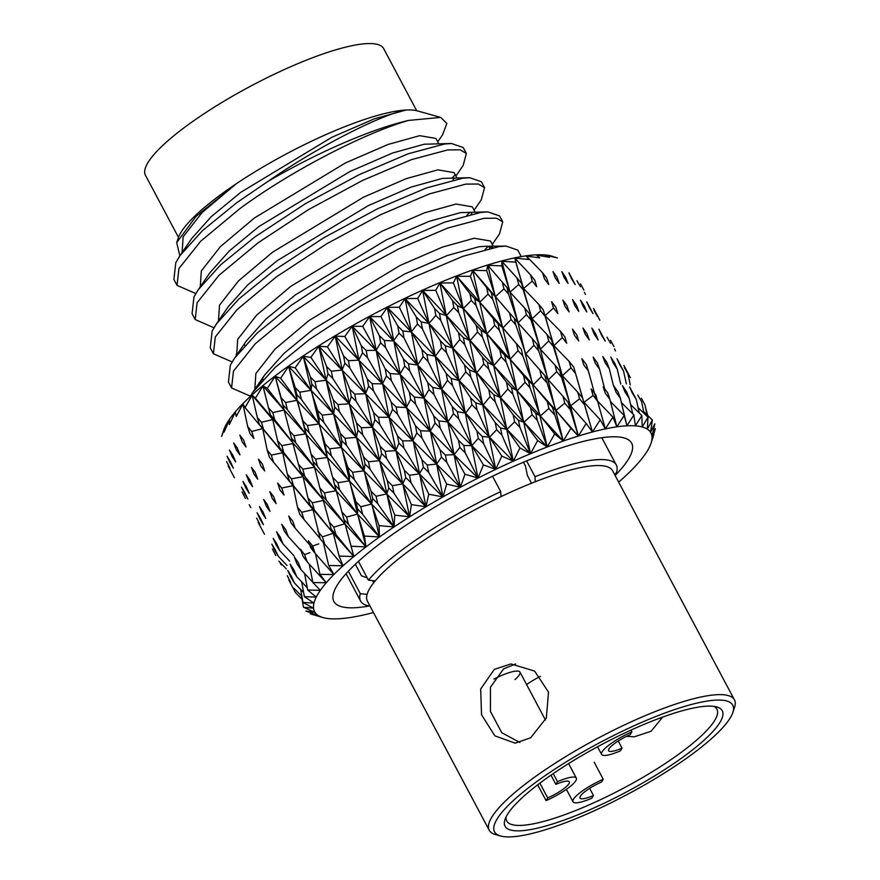 <?xml version="1.0" encoding="UTF-8"?>
<svg xmlns="http://www.w3.org/2000/svg" width="880" height="880" viewBox="0 0 880 880"><rect width="100%" height="100%" fill="white"/><g stroke="black" fill="none" stroke-linecap="round" stroke-linejoin="round"><path stroke-width="1.32" d="M540.375 676.357A27.775 6.039 152 0 0 528.242 683.43A27.775 6.039 152 0 0 526.581 684.563M178.475 237.369L145.475 175.318A134.893 29.337 -28 0 1 201.751 115.269A134.893 29.337 -28 0 1 383.691 48.653L416.691 110.715M514.943 679.558A27.775 6.039 152 0 0 519.959 672.1A27.775 6.039 152 0 0 493.944 679.107M369.281 605.979A168.619 36.674 -28 0 1 332.893 596.64A168.619 36.674 -28 0 1 404.217 526.405A168.619 36.674 -28 0 1 628.188 439.626A168.619 36.674 -28 0 1 615.131 475.475M176.715 242.616L178.255 237.985A138.864 30.206 -28 0 1 236.269 183.755L195.899 216.557L176.715 242.616L179.85 255.849M521.224 256.608L517.781 250.129L506.077 246.092L499.059 246.609L462.77 256.344L413.875 277.167L360.019 306.229L309.551 339.427L275.209 367.378L252.813 392.271L249.854 396.935M250.327 396.143L231.572 387.948L233.475 371.14L255.288 343.75L294.503 311.146L344.971 277.937L398.838 248.875L447.722 228.052L484.022 218.317L496.463 218.196L502.733 221.837L499.488 233.915L492.272 244.42M488.345 246.378L485.056 249.392M502.733 221.837L499.598 215.93L487.894 211.893L480.876 212.41L444.587 222.156L395.692 242.979L341.836 272.03L291.368 305.239L257.026 333.19L234.63 358.072L230.329 365.233L228.437 382.041L231.572 387.948M232.144 361.944L213.389 353.749L215.292 336.941L237.105 309.562L276.32 276.947L326.788 243.749L380.655 214.687L429.539 193.864L465.839 184.118L478.28 184.008L484.55 187.638L481.305 199.727L474.1 210.232M470.162 212.179L466.873 215.193M484.55 187.638L481.415 181.742L469.711 177.705L462.704 178.222L426.404 187.957L377.52 208.78L323.653 237.842L273.185 271.04L238.854 298.991L216.447 323.884L212.157 331.045L210.254 347.853L213.389 353.749M213.972 327.756L195.206 319.561L197.109 302.753L218.933 275.363L258.148 242.759L308.605 209.55L362.472 180.488L411.367 159.665L447.656 149.93L460.097 149.82L466.378 153.45L463.122 165.539L455.917 176.033M454.586 175.472L452.133 177.848M466.378 153.45L463.232 147.543L451.539 143.506L444.521 144.023L408.221 153.769L359.337 174.592L305.47 203.654L255.002 236.852L220.671 264.803L198.275 289.696L193.974 296.846L192.071 313.654L195.206 319.561M195.789 293.557L177.034 285.362L178.926 268.554L200.75 241.175L239.965 208.56C291.83 170.335 365.035 132.869 408.529 120.428A158.708 34.518 152 0 0 267.641 181.61L236.819 202.664L202.488 230.615L180.092 255.497L175.791 262.658L173.888 279.466L177.034 285.362M316.558 388.905L315.051 381.711L310.354 377.003L311.872 384.208L316.558 388.905L333.619 413.908L340.318 433.51L341.869 440.671L346.599 445.456L345.037 438.284L340.318 433.51M377.773 503.712L376.057 496.265L371.019 491.128L372.691 498.509L377.773 503.712L394.053 526.944L371.602 504.042L379.038 525.657L394.053 526.944L394.746 515.141L409.607 516.835L393.965 493.185L392.348 485.738L387.211 480.601L388.784 487.971L386.683 493.944L394.746 515.141M610.445 401.544L624.206 415.47L626.923 425.81L620.378 398.31L618.024 391.919L613.646 385.693L615.945 392.018L620.378 398.31M613.349 385.418L609.301 368.72L606.947 362.571L602.833 356.554L605.132 362.659L609.301 368.72M594.176 334.059L598.125 339.977L595.738 333.993L591.822 328.075L594.176 334.059M582.978 306.086L586.795 311.982L584.331 306.075L580.547 300.168L582.978 306.086M551.738 256.201L557.436 257.928L544.918 255.09L549.472 257.345L536.426 255.046L539.803 257.862L526.35 256.069L528.561 259.468L514.8 258.126L515.856 262.152L501.809 261.272L501.831 265.892L487.817 265.287L486.629 270.622L472.67 270.314L470.437 276.32L456.643 276.232L453.409 282.898L439.912 282.975L435.754 290.301L422.653 290.466L417.648 298.441L405.053 298.628L399.3 307.23L387.321 307.384L380.908 316.58L369.633 316.613L362.67 326.37L352.187 326.227L344.795 336.501L335.181 336.127L327.459 346.874L318.802 346.192L310.882 357.357L303.226 356.312L295.218 367.84L288.618 366.388L280.654 378.224L275.143 376.299L267.333 388.377L262.955 385.946L255.431 398.189L252.175 395.219L245.047 407.561L242.924 404.008L236.313 416.383L235.312 412.225L229.328 424.567L229.416 419.782L224.147 432.014L225.302 426.591L221.573 436.425M221.562 436.425L223.597 430.342A190.443 41.426 -28 0 1 225.357 426.14A190.443 41.426 -28 0 1 229.471 419.342A190.443 41.426 -28 0 1 235.356 411.796A190.443 41.426 -28 0 1 242.957 403.59A190.443 41.426 -28 0 1 252.186 394.812A190.443 41.426 -28 0 1 262.955 385.55A190.443 41.426 -28 0 1 275.132 375.925A190.443 41.426 -28 0 1 288.585 366.025A190.443 41.426 -28 0 1 303.171 355.96A190.443 41.426 -28 0 1 318.725 345.851A190.443 41.426 -28 0 1 335.082 335.808A190.443 41.426 -28 0 1 352.066 325.919A190.443 41.426 -28 0 1 369.479 316.316A190.443 41.426 -28 0 1 387.145 307.098A190.443 41.426 -28 0 1 404.855 298.364A190.443 41.426 -28 0 1 422.422 290.213A190.443 41.426 -28 0 1 439.659 282.733A190.443 41.426 -28 0 1 456.368 275.99A190.443 41.426 -28 0 1 472.373 270.083A190.443 41.426 -28 0 1 487.498 265.067A190.443 41.426 -28 0 1 501.402 261.041A190.443 41.426 -28 0 1 514.448 257.917A190.443 41.426 -28 0 1 525.976 255.86A190.443 41.426 -28 0 1 536.03 254.848A190.443 41.426 -28 0 1 544.511 254.892A190.443 41.426 -28 0 1 551.331 255.992A190.443 41.426 -28 0 1 553.058 256.542M571.472 278.63L575.19 284.57L568.931 272.745L571.472 278.63M605.286 393.195L609.895 399.366L607.695 392.865L603.152 386.76L605.286 393.195M597.201 400.664L612.942 417.076L616.869 426.822L609.895 399.366M595.265 363.297L599.61 369.237L597.421 362.978L593.142 357.071L595.265 363.297M604.626 388.74L599.61 369.237M585.134 334.147L589.27 339.955L587.059 333.839L582.967 328.042L585.134 334.147M574.805 305.624L578.787 311.399L576.521 305.371L572.55 299.585L574.805 305.624M564.168 277.607L568.073 283.448L565.719 277.464L561.825 271.612L564.168 277.607M593.098 395.472L584.056 402.292L600.215 419.76L605.33 428.89L595.826 394.9L591.129 388.916L593.098 395.472L597.872 401.522M583.825 365.024L588.324 370.854L586.3 364.474L581.856 358.688L583.825 365.024M596.288 399.707L588.324 370.854M574.475 335.335L578.765 341.022L576.719 334.796L572.462 329.109L574.475 335.335M564.938 306.262L569.096 311.927L566.995 305.778L562.859 300.102L564.938 306.262M555.137 277.695L559.218 283.415L557.04 277.321L552.981 271.568L555.137 277.695M579.546 398.805L570.548 405.889L586.168 423.489L592.46 431.97L582.549 398.013L577.709 392.139L579.546 398.805L584.452 404.734M570.933 367.829L575.575 373.549L573.705 367.059L569.118 361.383L570.933 367.829L562.386 375.738L577.709 392.139M582.549 398.013L575.575 373.549M562.287 337.601L566.731 343.189L564.839 336.853L560.439 331.265L562.287 337.601L553.883 345.664L569.118 361.383M553.498 307.989L557.81 313.544L555.874 307.285L551.584 301.708L553.498 307.989L545.028 315.7L560.439 331.265M544.478 278.883L548.713 284.482L546.711 278.267L542.487 272.635L544.478 278.883M564.74 403.161L555.918 410.443L570.933 428.23L578.38 436.04L568.007 402.149L563.035 396.385L564.74 403.161L569.778 408.991M621.412 402.622L633.875 414.953L635.404 425.854A190.443 41.426 152 0 0 626.923 425.81A190.443 41.426 152 0 0 616.869 426.822A190.443 41.426 152 0 0 605.33 428.89A190.443 41.426 152 0 0 592.46 431.97A190.443 41.426 152 0 0 578.38 436.04L555.918 410.443L544.643 375.353L539.803 369.875L541.376 376.541L533.159 384.857L547.272 401.621L548.878 408.496L540.331 415.921L554.708 433.928L563.255 441.056L552.354 407.286L547.272 401.621M556.732 371.69L561.506 377.3L559.768 370.7L555.038 365.123L556.732 371.69L548.295 379.83L563.035 396.385M568.007 402.149L570.548 405.889L561.506 377.3M548.724 340.945L553.3 346.412L551.551 339.966L547.008 334.499L548.724 340.945L540.375 349.261L555.038 365.123M559.768 370.7L562.386 375.738L553.3 346.412M540.606 310.805L545.05 316.239L543.279 309.87L538.835 304.403L540.606 310.805L532.125 318.802L547.008 334.499M551.551 339.966L553.883 345.664L545.05 316.239M532.29 281.149L536.679 286.649L534.842 280.313L530.464 274.791L532.29 281.149L523.556 288.497L538.835 304.403M543.279 309.87L544.94 315.579M548.878 408.496L554.026 414.227M586.168 423.489L578.38 436.04A190.443 41.426 152 0 0 563.255 441.056L540.331 415.921L530.024 387.761L528.495 380.963L523.556 375.584L525.041 382.349L517.143 390.775L530.596 407.792L532.114 414.755L523.941 422.257L537.647 440.528L547.25 446.963L537.339 420.387L535.766 413.347L530.596 407.792M541.376 376.541L546.271 382.052M552.354 407.286L555.918 410.443L533.159 384.857L522.841 355.916L521.334 349.261L516.56 343.992L518.045 350.647L510.125 359.315L523.556 375.584M533.918 345.301L538.615 350.68L536.998 344.113L532.334 338.745L533.918 345.301L525.734 353.826L539.803 369.875M544.643 375.353L548.295 379.83L538.615 350.68M535.876 365.464L525.734 353.826L515.735 324.753L514.206 318.164L509.531 312.906L511.038 319.506L502.887 327.921L516.56 343.992M526.394 314.655L530.981 319.99L529.342 313.511L524.766 308.154L526.394 314.655L518.034 322.883L532.334 338.745M536.998 344.113L540.375 349.261L530.981 319.99M518.727 284.482L523.248 289.872L521.554 283.426L517.044 278.014L518.727 284.482L510.004 292.171L524.766 308.154M529.342 313.511L532.125 318.802L523.248 289.872M532.114 414.755L537.339 420.387M570.933 428.23L563.255 441.056A190.443 41.426 152 0 0 547.25 446.963L523.941 422.257L512.952 394.372L511.5 387.475L506.484 382.195L507.892 389.048L500.412 397.529L513.172 414.81L514.635 421.861L506.935 429.385L519.948 447.942L530.541 453.706L519.937 427.405L518.419 420.288L513.172 414.81M525.041 382.349L530.024 387.761M535.766 413.347L540.331 415.921L517.143 390.775L506.165 362.087L504.735 355.333L499.884 350.152L501.281 356.906L493.735 365.662L506.484 382.195M518.045 350.647L522.841 355.916M528.495 380.963L533.159 384.857L510.125 359.315L499.488 330.462L498.058 323.774L493.284 318.615L494.703 325.314L486.86 333.839L499.884 350.152M511.038 319.506L515.735 324.753M521.334 349.261L502.887 327.921L492.8 299.376L491.348 292.71L486.607 287.496L488.059 294.184L479.798 302.137L493.284 318.615M503.932 288.849L508.574 294.129L507.012 287.573L502.37 282.26L503.932 288.849L495.396 296.659L509.531 312.906M514.206 318.164L518.034 322.883L508.574 294.129M507.716 310.871L495.396 296.659L486.629 270.622M514.635 421.861L519.937 427.405M554.708 433.928L547.25 446.963A190.443 41.426 152 0 0 530.541 453.706L506.935 429.385L495.231 401.797L493.845 394.812L488.774 389.62L490.116 396.55L483.175 405.02L495.22 422.609L496.628 429.737L489.511 437.228L501.809 456.093L513.304 461.186L501.974 435.204L500.511 428.01L495.22 422.609M507.892 389.048L512.952 394.372M518.419 420.288L523.941 422.257L500.412 397.529L488.741 369.116L487.388 362.274L482.471 357.181L483.791 364.012L476.718 372.79L488.774 389.62M501.281 356.906L506.165 362.087M511.5 387.475L517.143 390.775L493.735 365.662L482.405 337.073L481.063 330.286L476.212 325.215L477.554 332.013L470.14 340.593L482.471 357.181M494.703 325.314L499.488 330.462M504.735 355.333L510.125 359.315L486.86 333.839L476.124 305.536L474.76 298.782L469.931 293.656L471.295 300.443L463.397 308.484L476.212 325.215M488.059 294.184L492.8 299.376M498.058 323.774L502.887 327.921L479.798 302.137L470.437 276.32M496.628 429.737L501.974 435.204M537.647 440.528L530.541 453.706A190.443 41.426 152 0 0 513.304 461.186L489.511 437.228L477.081 409.959L475.717 402.908L470.613 397.782L471.922 404.789L465.597 413.182L476.916 431.112L478.291 438.306L471.834 445.687L483.406 464.904L495.737 469.337L483.67 443.707L482.24 436.436L476.916 431.112M490.116 396.55L495.231 401.797M500.511 428.01L506.935 429.385L483.175 405.02L470.778 376.926L469.48 369.996L464.508 364.98L465.795 371.899L459.283 380.633L470.613 397.782M483.791 364.012L488.741 369.116M493.845 394.812L500.412 397.529L476.718 372.79L464.695 344.498L463.408 337.634L458.502 332.64L459.778 339.526L452.881 348.095L464.508 364.98M477.554 332.013L482.405 337.073M487.388 362.274L493.735 365.662L470.14 340.593L458.7 312.565L457.413 305.723L452.518 300.685L453.805 307.549L446.391 315.612L458.502 332.64M471.295 300.443L476.124 305.536M481.063 330.286L486.86 333.839L463.397 308.484L453.409 282.898M478.291 438.306L483.67 443.707M519.948 447.942L513.304 461.186A190.443 41.426 152 0 0 495.737 469.337L471.834 445.687L458.678 418.77L457.336 411.664L452.21 406.593L453.508 413.666L447.876 421.927L458.458 440.22L459.844 447.469L454.124 454.685L464.97 474.265L478.027 478.071L465.223 452.804L463.793 445.478L458.458 440.22M471.922 404.789L477.081 409.959M482.24 436.436L489.511 437.228L465.597 413.182L452.474 385.429L451.198 378.433L446.204 373.483L447.458 380.468L441.606 389.103L452.21 406.593M465.795 371.899L470.778 376.926M475.717 402.908L483.175 405.02L459.283 380.633L446.534 352.671L445.291 345.719L440.341 340.802L441.584 347.765L435.303 356.257L446.204 373.483M459.778 339.526L464.695 344.498M469.48 369.996L476.718 372.79L452.881 348.095L440.748 320.375L439.505 313.445L434.555 308.484L435.809 315.436L428.945 323.455L440.341 340.802M453.805 307.549L458.7 312.565M463.408 337.634L470.14 340.593L446.391 315.612L435.754 290.301M459.844 447.469L465.223 452.804M501.809 456.093L495.737 469.337A190.443 41.426 152 0 0 478.027 478.071L454.124 454.685L440.22 428.142L438.878 420.981L433.763 415.965L435.061 423.093L430.21 431.156L440.066 449.823L441.463 457.127L436.568 464.112L446.688 484.077L460.361 487.3L446.82 462.407L445.379 455.037L440.066 449.823M453.508 413.666L458.678 418.77M463.793 445.478L471.834 445.687L447.876 421.927L434.027 394.537L432.751 387.486L427.746 382.591L429 389.631L423.896 398.101L433.763 415.965M447.458 380.468L452.474 385.429M457.336 411.664L465.597 413.182L441.606 389.103L428.131 361.482L426.899 354.475L421.938 349.613L423.17 356.642L417.582 365.002L427.746 382.591M441.584 347.765L446.534 352.671M451.198 378.433L459.283 380.633L435.303 356.257L422.433 328.878L421.223 321.882L416.251 316.987L417.472 324.005L411.279 331.925L421.938 349.613M435.809 315.436L440.748 320.375M445.291 345.719L452.881 348.095L428.945 323.455L417.648 298.441M441.463 457.127L446.82 462.407M483.406 464.904L478.027 478.071A190.443 41.426 152 0 0 460.361 487.3L436.568 464.112L421.938 437.965L420.563 430.76L415.47 425.788L416.801 432.96L412.797 440.77L421.927 459.833L423.368 467.17L419.342 473.869L428.758 494.23L442.948 496.903L428.681 472.417L427.207 465.003L421.927 459.833M435.061 423.093L440.22 428.142M445.379 455.037L454.124 454.685L430.21 431.156L415.624 404.14L414.337 397.045L409.354 392.205L410.63 399.289L406.329 407.539L415.47 425.788M429 389.631L434.027 394.537M438.878 420.981L447.876 421.927L423.896 398.101L409.684 370.854L408.452 363.792L403.491 358.985L404.734 366.058L399.916 374.231L409.354 392.205M423.17 356.642L428.131 361.482M432.751 387.486L441.606 389.103L417.582 365.002L403.986 337.986L402.776 330.924L397.804 326.084L399.014 333.168L393.558 340.923L403.491 358.985M417.472 324.005L422.433 328.878M426.899 354.475L435.303 356.257L411.279 331.925L399.3 307.23M423.368 467.17L428.681 472.417M464.97 474.265L460.361 487.3A190.443 41.426 152 0 0 442.948 496.903L419.342 473.869L403.997 448.129L402.589 440.891L397.54 435.952L398.915 443.146L395.824 450.648L404.25 470.129L405.746 477.488L402.655 483.846L411.378 504.625L425.964 506.781L411.004 482.713L409.464 475.277L404.25 470.129M416.801 432.96L421.938 437.965M427.207 465.003L436.568 464.112L412.797 440.77L397.496 414.15L396.165 407.022L391.215 402.204L392.524 409.332L389.103 417.296L397.54 435.952M410.63 399.289L415.624 404.14M420.563 430.76L430.21 431.156L406.329 407.539L391.391 380.677L390.126 373.571L385.198 368.808L386.463 375.925L382.503 383.845L391.215 402.204M404.734 366.058L409.684 370.854M414.337 397.045L423.896 398.101L399.916 374.231L385.594 347.589L384.362 340.483L379.401 335.698L380.644 342.826L375.991 350.361L385.198 368.808M399.014 333.168L403.986 337.986M408.452 363.792L417.582 365.002L393.558 340.923L380.908 316.58M405.746 477.488L411.004 482.713M446.688 484.077L442.948 496.903A190.443 41.426 152 0 0 425.964 506.781L402.655 483.846L386.617 458.535L385.143 451.275L380.16 446.358L381.612 453.563L379.478 460.702L387.211 480.601M398.915 443.146L403.997 448.129M409.464 475.277L419.342 473.869L395.824 450.648L379.819 424.446L378.433 417.285L373.538 412.5L374.913 419.65L372.416 427.284L380.16 446.358M392.524 409.332L397.496 414.15M402.589 440.891L412.797 440.77L389.103 417.296L373.461 390.852L372.152 383.713L367.268 378.972L368.588 386.122L365.519 393.734L373.538 412.5M386.463 375.925L391.391 380.677M396.165 407.022L406.329 407.539L382.503 383.845L367.455 357.599L366.19 350.449L361.262 345.697L362.538 352.869L358.765 360.118L367.268 378.972M380.644 342.826L385.594 347.589M390.126 373.571L399.916 374.231L375.991 350.361L362.67 326.37M388.784 487.971L393.965 493.185M428.758 494.23L425.964 506.781A190.443 41.426 152 0 0 409.607 516.835L386.683 493.944L369.985 469.051L368.412 461.78L363.517 456.874L365.068 464.09L363.924 470.822L371.019 491.128M381.612 453.563L386.617 458.535M392.348 485.738L402.655 483.846L379.478 460.702L362.791 434.918L361.328 427.746L356.51 422.972L357.962 430.133L356.444 437.382L363.517 456.874M374.913 419.65L379.819 424.446M385.143 451.275L395.824 450.648L372.416 427.284L356.081 401.247L354.706 394.086L349.888 389.367L351.274 396.539L349.162 403.788L356.51 422.972M368.588 386.122L373.461 390.852M378.433 417.285L389.103 417.296L365.519 393.734L349.778 367.895L348.458 360.723L343.585 355.993L344.916 363.187L342.078 370.106L349.888 389.367M362.538 352.869L367.455 357.599M372.152 383.713L382.503 383.845L358.765 360.118L344.795 336.501M372.691 498.509L371.602 504.042L354.277 479.567L352.605 472.307L347.809 467.39L349.47 474.606L349.349 480.876L355.839 501.611L357.632 508.97L357.577 514.041L364.419 536.052L379.467 536.998L362.582 514.195L360.756 506.759L355.839 501.611M365.068 464.09L369.985 469.051M376.057 496.265L386.683 493.944L363.924 470.822L346.599 445.456M357.962 430.133L362.791 434.918M368.412 461.78L379.478 460.702L356.444 437.382L339.449 411.763L337.986 404.602L333.256 399.883L334.73 407.055L333.619 413.908L311.014 390.313L317.548 410.41L319.132 417.571L319.044 423.973L325.138 443.982L327.338 457.479L351.065 546.238L366.014 546.898L348.579 524.502L346.621 517.088L341.836 511.918M351.274 396.539L356.081 401.247M361.328 427.746L372.416 427.284L349.162 403.788L332.75 378.367L331.342 371.184L326.546 366.465L327.965 373.67L326.095 380.204L333.256 399.883M344.916 363.187L349.778 367.895M354.706 394.086L365.519 393.734L342.078 370.106L327.459 346.874M357.632 508.97L362.582 514.195M411.378 504.625L409.607 516.835A190.443 41.426 152 0 0 394.053 526.944A190.443 41.426 152 0 0 379.467 536.998L357.577 514.041L339.669 489.973L337.876 482.735L333.201 477.796M349.47 474.606L354.277 479.567M360.756 506.759L371.602 504.042L349.349 480.876L331.419 455.928L329.747 448.767L325.138 443.982M341.869 440.671L341.363 447.48L347.809 467.39M352.605 472.307L363.924 470.822L341.363 447.48L323.752 422.279L322.179 415.118L317.548 410.41M334.73 407.055L339.449 411.763M345.037 438.284L356.444 437.382L333.619 413.908L326.095 380.204L310.882 357.357M327.965 373.67L332.75 378.367M337.986 404.602L349.162 403.788L303.226 356.312L310.354 377.003M343.761 519.255L348.579 524.502M379.038 525.657L379.467 536.998A190.443 41.426 152 0 0 366.014 546.898L344.751 523.809L326.326 500.159L324.39 492.943L319.858 487.982L331.243 529.243L333.278 533.269L339.108 556.083L353.848 556.534L335.907 534.534L333.806 527.153L329.164 521.95M334.983 484.99L339.669 489.973M346.621 517.088L357.577 514.041L335.918 490.776L317.427 466.235L315.623 459.096L311.135 454.3L319.858 487.982M326.799 451.132L331.419 455.928M337.876 482.735L349.349 480.876L327.338 457.479L309.144 432.685L307.45 425.546L302.929 420.816L311.135 454.3M319.132 417.571L323.752 422.279M329.747 448.767L341.363 447.48L319.044 423.973L301.378 399.377L299.761 392.205L295.174 387.475L296.813 394.669L296.978 400.301L302.929 420.816M311.872 384.208L311.014 390.313L295.218 367.84M322.179 415.118L333.619 413.908L357.577 514.041L366.014 546.898L364.419 536.052M331.243 529.243L335.907 534.534M366.014 546.898A190.443 41.426 152 0 0 353.848 556.534L333.278 533.269L314.38 510.004L312.29 502.821L307.912 497.827L309.991 504.944L313.016 509.652L320.21 538.835L324.709 544.17L322.443 536.833L317.977 531.586M321.772 495.143L326.326 500.159M333.806 527.153L344.751 523.809L323.752 500.401L304.766 476.267L302.819 469.161L298.474 464.321L300.432 471.405L303.061 476.707L307.912 497.827M312.939 461.417L317.427 466.235M324.39 492.943L335.918 490.776L314.523 467.258L295.801 442.871L293.964 435.754L289.586 431.002L298.474 464.321M304.645 427.966L309.144 432.685M315.623 459.096L327.338 457.479L305.602 433.873L287.386 409.684L285.626 402.534L281.171 397.793L284.229 410.333M296.813 394.669L301.378 399.377M307.45 425.546L319.044 423.973L296.978 400.301L280.654 378.224M323.279 542.289L328.691 565.477L343.079 565.785L324.709 544.17M351.065 546.238L353.848 556.534A190.443 41.426 152 0 0 343.079 565.785L336.886 558.525M309.991 504.944L314.38 510.004M322.443 536.833L333.278 533.269L293.579 485.903L291.467 478.841L287.287 473.957L289.399 480.997L293.073 485.727L297.506 507.221L299.75 514.294L303.974 519.398L301.719 512.281L297.506 507.221M300.432 471.405L304.766 476.267M312.29 502.821L323.752 500.401L303.061 476.707L283.866 452.716L281.864 445.643L277.64 440.847L279.653 447.92L282.7 452.749L287.287 473.957M291.445 438.108L295.801 442.871M302.819 469.161L314.523 467.258L293.447 443.498L274.725 419.716L272.811 412.599L268.499 407.814L270.435 414.942L272.69 419.54L277.64 440.847M282.953 404.954L287.386 409.684M293.964 435.754L305.602 433.873L284.163 410.08L289.586 431.002M310.783 547.921L315.106 553.311L312.664 546.029L308.374 540.727L310.783 547.921M315.513 553.773L319.924 574.332L333.85 574.563L315.106 553.311M320.111 538.505L303.974 519.398M312.664 546.029L318.758 543.862M289.399 480.997L293.579 485.903M301.719 512.281L313.016 509.652L273.46 462.11L271.293 455.092L267.223 450.241L269.412 457.259L273.46 462.11M279.653 447.92L283.866 452.716M291.467 478.841L303.061 476.707L263.538 429.352L261.459 422.279L257.301 417.45L259.402 424.534L262.691 428.571L267.223 450.241M270.435 414.942L274.725 419.716M281.864 445.643L293.447 443.498L255.431 398.189M303.072 556.391L307.197 561.858L304.568 554.642L300.476 549.263L303.072 556.391M309.21 564.069L312.895 582.538L326.249 582.769L307.197 561.858M291.17 523.083L295.218 528.253L292.776 521.191L288.75 516.076L291.17 523.083M313.863 549.637L295.218 528.253M304.568 554.642L309.859 552.64M279.983 490.072L283.998 495.033L281.71 488.037L277.684 483.098L279.983 490.072M281.71 488.037L293.073 485.727L284.966 475.827M259.402 424.534L263.538 429.352M271.293 455.092L282.7 452.749L245.047 407.561M297.143 564.157L301.081 569.701L298.265 562.573L294.36 557.117L297.143 564.157M312.851 582.307L301.081 569.701M304.579 573.452L307.692 590.018L320.364 590.315L312.895 582.538M284.35 531.212L288.211 536.459L285.582 529.463L281.732 524.282L284.35 531.212M300.971 550.649L288.211 536.459M272.272 498.542L276.1 503.569L273.636 496.639L269.797 491.634L272.272 498.542M260.843 466.048L264.715 470.954L262.361 464.002L258.467 459.096L260.843 466.048M249.975 433.609L253.946 438.482L251.691 431.475L247.698 426.591L249.975 433.609M293.084 571.153L296.813 576.785L293.799 569.734L290.103 564.19L293.084 571.153M307.263 587.719L296.813 576.785M301.708 581.911L304.37 596.673L316.261 597.113L307.692 590.018M279.356 538.593L283.019 543.928L280.203 537.02L276.551 531.751L279.356 538.593M294.173 556.028L283.019 543.928M266.354 506.308L270.006 511.412L267.333 504.559L263.681 499.477L266.354 506.308M254.023 474.177L257.708 479.16L255.167 472.285L251.449 467.302L254.023 474.177M242.264 442.079L246.048 447.018L243.606 440.088L239.8 435.138L242.264 442.079M290.928 577.269L294.448 583L291.236 576.048L287.738 570.405L290.928 577.269M303.6 592.438L294.448 583M300.663 589.413L302.962 602.437L313.973 603.086L304.37 596.673M276.243 545.16L279.708 550.583L276.694 543.763L273.24 538.406L276.243 545.16M289.608 561.11L279.708 550.583M262.306 513.293L265.749 518.485L262.889 511.72L259.435 506.55L262.306 513.293M249.029 481.569L252.527 486.629L249.788 479.831L246.257 474.771L249.029 481.569M236.346 449.856L239.943 454.872L237.303 448.008L233.684 442.981L236.346 449.856M290.697 582.472L287.309 575.707L290.697 582.472M301.884 596.321L294.008 588.302M301.499 595.936L303.479 607.255L313.544 608.179L302.962 602.437M275.055 550.825L278.322 556.336L275.099 549.615L271.843 544.17L275.055 550.825M286.979 565.422L278.322 556.336M260.15 519.42L263.406 524.7L260.337 518.023L257.081 512.765L260.15 519.42M245.916 488.125L249.227 493.273L246.279 486.574L242.946 481.426L245.916 488.125M232.298 456.841L235.697 461.934L232.848 455.169L229.416 450.065L232.298 456.841M302.082 599.302L295.504 592.625L288.805 580.019M339.108 556.083L343.079 565.785A190.443 41.426 152 0 0 333.85 574.563A190.443 41.426 152 0 0 326.249 582.769A190.443 41.426 152 0 0 320.364 590.315A190.443 41.426 152 0 0 316.261 597.113A190.443 41.426 152 0 0 313.973 603.086A190.443 41.426 152 0 0 313.544 608.179A190.443 41.426 152 0 0 314.963 612.337A190.443 41.426 152 0 0 318.23 615.505A190.443 41.426 152 0 0 323.158 617.606A190.443 41.426 152 0 0 323.29 617.65L310.266 613.833L318.23 615.505L305.932 611.072L314.963 612.337L303.479 607.255M275.803 555.533L272.382 548.977L275.803 555.533M286.275 568.865L278.861 561.154M259.93 524.612L256.652 518.067L259.93 524.612M244.728 493.79L247.841 499.037L244.684 492.426L241.56 487.19L244.728 493.79M230.142 462.957L233.343 468.149L230.296 461.483L227.062 456.28L230.142 462.957M281.325 564.949L279.675 561.99M264.495 534.303L258.159 522.379M245.476 498.498L242.088 491.997L245.476 498.498M229.922 468.16L226.622 461.582L229.922 468.16M250.855 507.639L249.205 504.691M643.665 411.609L652.388 420.002L650.54 432.267L654.83 423.819L651.959 436.414L655.358 428.637L651.53 441.507L653.939 434.401M645.48 407.242L647.768 415.558M641.366 398.244L645.029 404.998L641.366 398.244M647.02 414.832L645.029 404.998M623.865 365.376L630.333 377.542M614.46 348.865L615.483 350.922M624.272 367.334L627.869 373.736L624.272 367.334M637.758 395.065L641.619 401.709L637.758 395.065M644.028 413.358L641.619 401.709M638.077 407.616L648.043 417.241L647.284 429.099L652.388 420.002M630.278 384.846L627.869 373.736M610.588 340.351L613.976 346.61L610.588 340.351M593.571 308.407L599.852 320.21M584.353 292.248L585.42 294.382M606.969 337.183L610.544 343.332L606.969 337.183M619.718 364.694L623.513 370.986L617.034 358.809L619.718 364.694M632.269 392.953L636.328 399.487L629.607 386.87L632.269 392.953M639.232 413.006L636.328 399.487M630.641 404.635L641.85 415.547L642.213 426.954L648.043 417.241M626.384 383.889L623.513 370.986M593.945 310.299L597.377 316.404L593.945 310.299M580.58 283.91L583.913 290.07L580.58 283.91M589.391 307.648L593.01 313.654L586.751 301.84L589.391 307.648M601.48 335.071L605.242 341.11L598.939 329.208L601.48 335.071M613.316 363.121L617.298 369.303L614.757 363.264L610.819 357.137L613.316 363.121M624.976 391.93L629.233 398.343L626.692 392.073L622.501 385.726L624.976 391.93M632.709 413.809L629.233 398.343M620.708 384.054L617.298 369.303M576.961 280.742L580.492 286.792L576.961 280.742M616.869 426.822L624.206 415.47M605.33 428.89L612.942 417.076M575.223 372.306L592.46 431.97L600.215 419.76M333.85 574.563L328.691 565.477M326.249 582.769L319.924 574.332M234.432 477.752L228.118 465.894M323.29 617.65A190.443 41.426 152 0 0 330.099 618.75A190.443 41.426 152 0 0 338.58 618.783A190.443 41.426 152 0 0 348.645 617.771A190.443 41.426 152 0 0 360.173 615.714A190.443 41.426 152 0 0 373.043 612.634A190.443 41.426 152 0 0 373.45 612.524M618.673 482.141A190.443 41.426 152 0 0 622.424 478.808A190.443 41.426 152 0 0 631.653 470.03A190.443 41.426 152 0 0 639.254 461.824A190.443 41.426 152 0 0 645.139 454.289A190.443 41.426 152 0 0 649.242 447.491A190.443 41.426 152 0 0 651.013 443.289A190.443 41.426 152 0 0 651.53 441.507A190.443 41.426 152 0 0 651.959 436.414A190.443 41.426 152 0 0 650.54 432.267A190.443 41.426 152 0 0 647.284 429.099A190.443 41.426 152 0 0 642.213 426.954A190.443 41.426 152 0 0 635.404 425.854L641.85 415.547M182.083 252.604L183.15 236.786L202.103 212.564L236.269 183.755A138.864 30.206 -28 0 1 406.076 110.011A138.864 30.206 -28 0 1 417.318 110.869L440.682 117.392L408.529 120.428M267.641 181.61C322.201 143.759 384.263 113.718 406.076 110.011L374.451 118.8L331.826 137.291L240.812 192.302L211.255 216.645L191.796 238.436L180.092 255.497M437.734 141.845L442.563 134.805L446.864 123.42L440.682 117.392M626.923 425.81L633.875 414.953M451.539 143.506L424.248 144.21L392.634 152.999L349.998 171.479L258.995 226.501L229.438 250.833L209.979 272.635L198.275 289.696M469.711 177.705L442.431 178.398L410.817 187.187L368.181 205.678L277.178 260.689L247.621 285.032L228.162 306.823L216.447 323.884M487.894 211.893L460.614 212.597L429 221.386L386.364 239.866L295.361 294.888L265.804 319.22L246.345 341.011L234.63 358.072M492.954 247.599L485.397 246.257L478.797 246.785L447.183 255.574L404.547 274.065L313.533 329.076L283.976 353.419L264.517 375.21L259.963 383.064M438.68 143.616L435.93 138.446L419.705 135.663L388.091 144.452L345.455 162.932L254.452 217.954L220.275 246.752L201.333 270.985L200.255 286.792M453.035 179.96L453.838 178.266M456.852 177.804L454.102 172.634L437.888 169.851L406.274 178.64L363.638 197.131L272.635 252.142L238.458 280.94L219.516 305.173L218.438 320.991M471.218 214.148L472.021 212.454M475.035 212.003L472.285 206.822L456.071 204.05L424.457 212.828L381.821 231.319L290.807 286.33L256.641 315.139L237.688 339.372L236.654 355.135M489.401 248.347L490.204 246.653M493.218 246.191L490.468 241.021L474.254 238.238L442.629 247.027L399.993 265.518L308.99 320.529L274.824 349.327L255.871 373.56L254.804 389.378M521.554 283.426L523.556 288.497L515.856 262.152M507.012 287.573L510.004 292.171L501.809 261.272L517.044 278.014M563.255 441.056L540.375 349.261L514.8 258.126L530.464 274.791M526.35 256.069L542.487 272.635M242.924 404.008L247.698 426.591M251.691 431.475L262.691 428.571M261.459 422.279L272.69 419.54L252.175 395.219L257.301 417.45M272.811 412.599L284.163 410.08L267.333 388.377M285.021 413.16L284.163 410.08L262.955 385.946L268.499 407.814M285.626 402.534L296.978 400.301L275.143 376.299L281.171 397.793M299.761 392.205L311.014 390.313L288.618 366.388L295.174 387.475M315.051 381.711L326.095 380.204L318.802 346.192L326.546 366.465M331.342 371.184L342.078 370.106L318.802 346.192M348.458 360.723L358.765 360.118L335.181 336.127L343.585 355.993M366.19 350.449L375.991 350.361L352.187 326.227L361.262 345.697M384.362 340.483L393.558 340.923L369.633 316.613L379.401 335.698M402.776 330.924L411.279 331.925L387.321 307.384L397.804 326.084M421.223 321.882L428.945 323.455L405.053 298.628L416.251 316.987M439.505 313.445L446.391 315.612L422.653 290.466L434.555 308.484M457.413 305.723L463.397 308.484L439.912 282.975L452.518 300.685M474.76 298.782L479.798 302.137L456.643 276.232L469.931 293.656M491.348 292.71L495.396 296.659L472.67 270.314L486.607 287.496M547.25 446.963L518.034 322.883L510.004 292.171L501.831 265.892M530.541 453.706L510.125 359.315L487.817 265.287L502.37 282.26M284.163 410.08L275.143 376.299M312.048 457.952L288.618 366.388M353.848 556.534L327.338 457.479L303.226 356.312M379.467 536.998L356.444 437.382L335.181 336.127M394.053 526.944L372.416 427.284L352.187 326.227M409.607 516.835L389.103 417.296L369.633 316.613M425.964 506.781L387.321 307.384M442.948 496.903L405.053 298.628M460.361 487.3L422.653 290.466M478.027 478.071L439.912 282.975M495.737 469.337L456.643 276.232M513.304 461.186L493.735 365.662L472.67 270.314M578.38 436.04L562.386 375.738L545.028 315.7M577.929 381.491L576.444 376.53M597.542 746.768L601.612 754.435A27.775 6.039 152 0 1 631.862 731.918L630.223 734.624A19.833 4.312 152 0 0 608.619 750.706A19.833 4.312 152 0 0 622.05 748.154L618.244 740.993M601.612 754.435A27.775 6.039 152 0 0 620.411 750.86L622.05 748.154M631.862 731.918L630.916 730.136M539.869 783.156L547.712 797.907A19.833 4.312 152 0 0 569.316 781.825A19.833 4.312 152 0 0 555.885 784.377L550.979 775.148M547.712 797.907L546.084 800.613A27.775 6.039 152 0 0 576.323 778.107A27.775 6.039 152 0 0 557.524 781.671L555.885 784.377M553.234 773.608L557.524 781.671M546.084 800.613L537.68 784.817M566.39 789.327L573.012 801.79A27.775 6.039 152 0 1 603.251 779.273L601.623 781.979A19.833 4.312 152 0 0 580.019 798.061A19.833 4.312 152 0 0 593.45 795.509L589.644 788.348M573.012 801.79A27.775 6.039 152 0 0 591.811 798.215L593.45 795.509M603.251 779.273L594.165 762.179M530.673 737.77L515.185 743.16L494.868 735.856L481.536 714.769L480.678 689.007L494.307 669.383L510.939 663.927L534.578 671.055L548.526 692.153L546.337 717.992L530.673 737.77M515.636 663.982L503.569 668.888L490.457 687.214L490.446 711.469L501.765 732.699L519.904 742.5M662.662 717.09L651.024 731.324L634.293 736.78L626.494 736.362M671.055 765.413A122.991 26.752 -28 0 1 555.225 823.13A122.991 26.752 -28 0 1 504.988 819.511A122.991 26.752 -28 0 1 556.259 771.562A122.991 26.752 -28 0 1 716.727 706.937A122.991 26.752 -28 0 1 671.055 765.413M506.11 816.827A119.031 25.894 152 0 0 506.737 820.952A119.031 25.894 152 0 0 667.381 762.091A119.031 25.894 152 0 0 716.925 709.192A119.031 25.894 152 0 0 713.867 706.365M676.61 765.116A134.893 29.337 152 0 0 732.831 712.525A134.893 29.337 152 0 0 677.732 708.554A134.893 29.337 152 0 0 550.704 771.859A134.893 29.337 152 0 0 500.61 836A134.893 29.337 152 0 0 676.61 765.116M500.61 836L495.473 834.57A138.864 30.206 -28 0 1 489.225 830.258A138.864 30.206 -28 0 1 547.03 768.537A138.864 30.206 -28 0 1 734.448 699.875A138.864 30.206 -28 0 1 734.525 707.454L732.831 712.525M358.446 561.385L368.445 580.184L375.221 580.888A138.864 30.206 -28 0 1 425.216 539.451A138.864 30.206 -28 0 1 501.028 496.628A138.864 30.206 -28 0 1 535.348 481.712A138.864 30.206 -28 0 1 612.634 470.778L734.448 699.875M372.581 580.613L373.714 582.747M368.445 580.184A144.815 31.504 -28 0 1 420.871 536.635A144.815 31.504 -28 0 1 500.687 491.623L492.514 476.245M531.509 483.23L527.428 475.552L525.437 465.982L523.446 462.242M526.614 460.922L535.007 476.707A144.815 31.504 -28 0 1 616.319 465.025A144.815 31.504 -28 0 1 616.583 472.329L614.812 474.881M535.007 476.707L535.348 481.712M501.028 496.628L500.687 491.623M355.333 564.267L361.471 575.795L367.213 577.874M489.225 830.258L367.411 601.172A138.864 30.206 -28 0 1 367.092 594.396A138.864 30.206 -28 0 1 375.221 580.888M370.04 606.1A144.815 31.504 -28 0 1 360.58 601.007A144.815 31.504 -28 0 1 360.316 593.692L348.359 571.208M367.092 594.396L360.316 593.692M263.065 379.566L262.449 378.411M244.882 345.367L244.266 344.223M651.013 443.289L653.07 437.118M551.441 256.025L552.211 256.245M506.077 246.092L485.397 246.257M252.813 392.271L264.517 375.21M236.621 355.179L236.159 354.31M516.362 264L518.65 271.997M545.699 318.142L543.664 311.234M519.959 672.1L545.457 720.038M568.601 763.587L576.323 778.107M616.319 465.025L601.799 437.723M360.58 601.007L346.071 573.694"/></g></svg>
